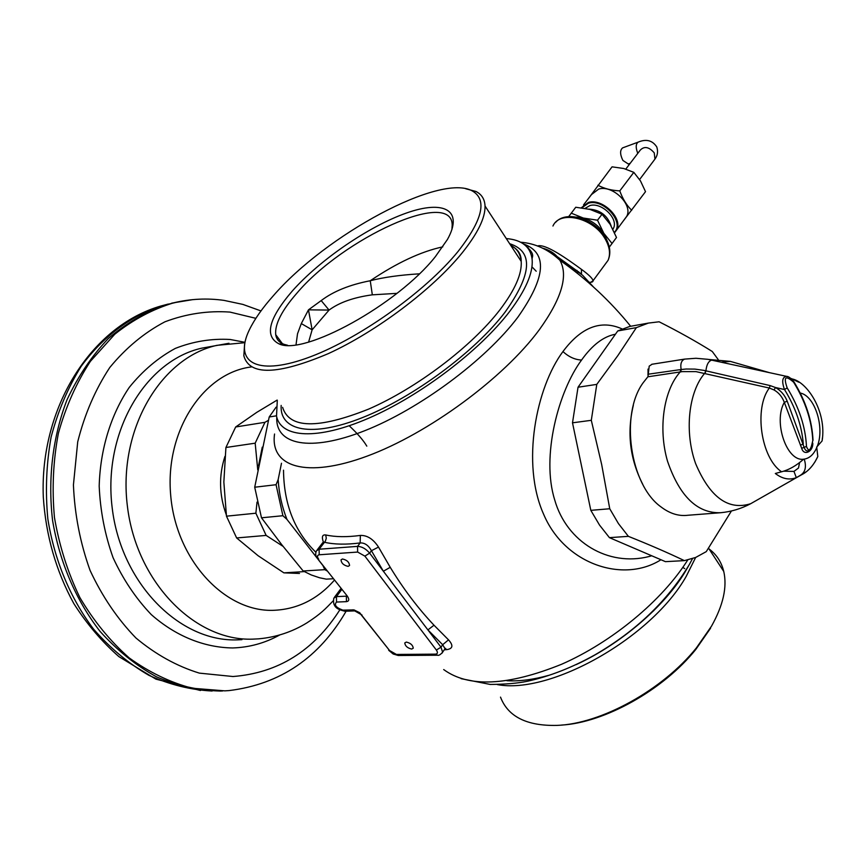<?xml version="1.0" encoding="UTF-8"?>
<svg xmlns="http://www.w3.org/2000/svg" width="866" height="866" viewBox="0 0 866 866"><rect width="100%" height="100%" fill="white"/><g stroke="black" fill="none" stroke-linecap="round" stroke-linejoin="round"><path stroke-width="1.3" d="M596.782 384.385L578.033 387.232L617.739 330.953L636.369 327.629L617.967 355.428L596.782 384.385L591.305 420.313L601.664 464.49L609.74 508.753L590.818 510.345L599.51 525.056L609.426 537.645L628.38 536.346C649.099 544.595 667.773 552.692 684.367 560.627L695.669 557.455L706.266 551.631L731.445 510.962M609.426 537.645L665.434 561.655L684.367 560.627M609.74 508.753L618.454 523.616L628.38 536.346M633.327 405.375C626.789 432.784 629.928 459.099 642.745 484.31M652.087 364.24L649.197 366.145L647.985 376.645L643.319 382.534C619.796 413.98 629.907 484.971 661.039 506.935C669.851 513.635 678.814 516.407 687.929 515.259L720.609 512.726C731.196 511.719 741.209 508.721 750.638 503.731L756.007 500.678M636.369 327.629L648.407 323.083L659.113 321.784C678.825 331.743 696.545 341.648 712.285 351.509L718.195 359.552M578.033 387.232L572.502 422.814L591.305 420.313M590.818 510.345L572.502 422.814M617.739 330.953L629.798 326.428L635.049 325.486M615.423 334.233C603.57 336.398 592.279 345.004 581.562 360.04C558.538 390.999 540.969 456.404 554.727 499.974C566.667 542.127 608.257 566.959 649.11 556.513L651.448 555.831M622.091 328.918C600.982 319.489 581.27 327.034 562.954 351.553C536.281 387.264 520.867 463.559 543.642 514.285C564.816 564.47 623.52 583.522 660.964 559.739M552.465 253.9L582.591 275.236L593.502 287.014M536.206 271.231L531.951 266.825M527.481 247.589L528.065 247.319M695.647 557.466L686.229 576.334C651.752 637.657 550.592 694.748 497.344 684.595M444.29 649.781L446.899 649.619C452.94 648.645 453.481 645.387 448.512 639.844L433.996 625.209C418.04 608.311 403.448 589.01 390.23 567.306L378.496 547.074C373.289 539.096 367.249 535.21 360.375 535.426C346.898 537.223 335.348 537.061 325.713 534.961C322.314 534.506 321.535 536.866 323.364 542.04M323.354 566.115L286.938 519.384C281.948 506.762 279.025 493.501 278.159 479.612L276.059 484.711L282.901 515.714L286.938 519.384M281.482 463.256L278.159 479.612M315.906 552.302C294.646 531.562 283.842 504.196 283.518 470.184M323.083 565.931L324.815 569.666L303.176 570.986L281.742 544.671L261.489 517.803L282.901 515.714M261.489 517.803L254.712 487.222L276.059 484.711M254.712 487.222L269.207 416.99L276.102 407.139M303.176 570.986L311.262 574.959L319.554 577.763L326.265 579.138L333.172 578.759M324.815 569.666L327.099 570.932M269.207 416.99L276.286 415.842M258.533 465.724L262.268 447.148M283.085 546.381L266.143 535.415L255.871 513.213L226.47 516.179L223.85 482.048L225.918 447.495L235.671 426.981L256.693 412.4L277.142 400.081M257.754 469.87L255.178 443.186L264.953 422.305L268.395 420.346M264.953 422.305L235.671 426.981M255.178 443.186L225.918 447.495M255.871 513.213L257.029 502.118M304.28 571.614L283.875 572.848L258.133 555.745L236.635 537.948L226.47 516.179M266.143 535.415L236.635 537.948M283.875 572.848L299.484 573.454M180.539 301.336L165.265 304.908C144.882 312.193 125.884 323.419 108.261 338.584C91.828 355.861 78.092 376.234 67.05 399.713C52.783 436.616 47.673 478.573 52.588 520.52C59.581 562.142 76.143 600.614 100.045 631.379C117.127 650.323 135.93 665.467 156.432 676.801C177.487 685.742 198.758 690.494 220.256 691.046L222.627 690.96M682.809 567.392L684.746 568.637M561.32 725.091C604.306 722.85 663.41 689.931 695.82 649.413L710.607 628.153M500.505 697.119C507.996 716.691 526.842 726.109 557.011 725.394C601.026 723.911 662.771 689.964 696.383 647.909L711.495 626.183C723.218 605.269 727.31 587.029 723.76 571.463C721.454 562.045 716.561 554.554 709.07 548.968M349.204 425.78C357.517 433.541 363.384 440.329 366.805 446.142M419.35 273.829C399.605 275.052 383.237 277.358 370.247 280.746L372.326 294.83C353.793 297.352 339.375 302.429 329.058 310.071L308.469 309.844L312.128 329.816L308.621 342.027M396.953 293.358L372.326 294.83M442.797 246.853C421.038 251.519 396.855 262.82 370.247 280.746C349.745 284.708 333.399 291.322 321.199 300.589L329.058 310.071L312.128 329.816L301.303 323.581L297.525 333.756L296.031 344.711M321.199 300.589L308.469 309.844L301.303 323.581M282.338 343.607L275.713 334.633C274.728 324.317 281.699 310.591 296.627 293.477C342.828 238.421 451.89 188.16 452.204 225.03L451.9 229.652M275.713 334.633C276.438 339.364 279.263 342.611 284.221 344.387L287.555 345.253M292.188 291.138C268.557 318.699 264.173 336.279 279.036 343.878C303.587 356.132 397.548 304.583 435.371 256.65L447.376 239.557C464.014 209.908 443.749 199.7 406.23 213.101C368.786 226.307 319.868 259.832 292.188 291.138M472.251 190.91C440.112 172.919 325.919 234.913 273.407 295.663C262.398 308.025 254.366 319.446 249.321 329.914C233.885 361.609 255.686 376.19 305.958 358.416C355.958 340.955 425.022 292.351 458.33 251.118C482.763 219.639 487.406 199.57 472.251 190.91L476.019 191.494C481.702 194.385 484.711 199.223 485.036 206.021C485.371 217.788 477.707 233.452 462.054 253.002C432.838 289.114 376.472 331.613 328.322 353.62C277.521 375.086 249.354 375.812 243.833 355.785L244.58 344.332M465.702 188.723L476.019 191.494M277.304 400.309L276.525 416.135C280.952 438.066 317.357 440.523 368.981 418.061C420.508 395.719 479.883 350.589 509.76 311.338C525.619 290.262 533.088 273.104 532.179 259.865C530.782 246.983 522.155 239.882 506.296 238.561M576.94 270.517L574.126 270.755M576.972 270.387L574.061 270.701M578.64 271.729L577.221 273.191M630.21 163.295L628.305 163.988L622.903 160.448C619.959 154.397 619.861 150.208 622.6 147.88L622.686 147.848M621.29 223.612L645.516 191.657L640.494 180.94L633.815 172.345L623.737 168.502L612.067 166.835L588.512 198.444M624.343 219.509L626.724 216.305C633.219 204.755 612.587 184.642 598.698 189.069L591.521 194.547L583.522 204.928M631.682 210.276C626.638 205.318 622.676 198.855 619.785 190.888C611.331 190.444 604.035 188.55 597.897 185.216M585.145 208.338L589.941 205.556C601.524 201.962 618.8 218.784 613.409 228.364L612.922 229.252M611.093 225.864C607.402 215.374 600.008 209.799 588.923 209.139M612.045 243.487L616.495 237.49L610.184 224.37L602.032 214.248L597.518 220.213L603.786 233.257L612.045 243.487L609.307 247.135M568.702 216.608L575.749 207.245L590.082 209.442L602.032 214.248M571.192 213.144L583.273 218.026L597.518 220.213M606.86 240.142L603.786 233.257C598.763 225.69 591.922 220.603 583.273 218.026L576.626 217.095M537.407 246.02C545.158 243.184 567.425 259.107 581.422 269.337C588.404 274.381 592.312 278.148 593.134 280.627C593.113 282.078 591.402 282.587 588.003 282.154M633.815 172.345L619.785 190.888M796.319 477.653C789.402 480.305 782.399 478.92 775.319 473.486L781.576 471.775C789.023 469.848 796.374 465.648 803.648 459.175L804.222 459.121C806.625 466.752 805.369 472.132 800.476 475.239L796.319 477.653L793.96 471.407L798.495 468.019L799.567 462.682M793.96 471.407L783.513 471.191M814.928 462L817.807 456.534L816.703 447.029L822.105 440.913L822.429 437.86M647.865 376.797L682.408 371.611L695.993 371.622L769.322 388.044L774.042 389.96C778.783 392.666 782.204 396.801 784.315 402.354L787.205 401.164L804.005 447.04C805.651 451.716 807.946 452.182 810.901 448.458L812.156 445.665M803.648 459.175C786.826 462 773.057 421.937 784.315 402.354L801.678 448.296C804.016 456.523 813.293 451.348 812.784 443.186M801.678 448.296L806.473 446.434C808.703 452.442 810.814 450.504 812.795 440.599C811.853 420.952 805.477 401.51 793.657 382.252C785.473 374.989 783.319 376.862 787.172 387.881C799.047 407.215 805.488 426.732 806.473 446.434M800.411 445.189L803.291 444.02C801.797 425.607 795.54 407.453 784.509 389.538L775.471 387.524C780.851 390.566 784.758 395.113 787.205 401.164M680.795 371.817L681.163 369.511L686.186 369.013L694.9 369.1L703.906 370.377L770.145 385.597L775.471 387.524L774.042 389.96M788.309 376.818L786.577 376.364C782.258 376.991 781.565 381.386 784.509 389.538L787.172 387.881M648.017 369.111L648.049 376.548M325.713 534.961L326.287 538.219L325.464 540.936L324.469 542.278L322.801 542.625L317.194 549.899M360.375 535.426L360.137 542.939C346.259 544.725 334.373 544.508 324.469 542.278L319.121 549.228L316.512 550.776C315.159 553.612 315.516 556.243 317.595 558.689L347.212 595.981C349.485 599.304 349.225 601.199 346.454 601.654L336.528 602.054L336.452 596.62L341.637 589.67M378.496 547.074L371.438 550.722C368.44 545.277 364.673 542.69 360.137 542.939L357.55 546.381L319.121 549.228L319.197 554.781C317.118 555.203 316.956 556.697 318.71 559.263M433.996 625.209L427.901 629.907L383.367 571.235L371.438 550.722L369.63 553.136C365.896 548.773 361.869 546.522 357.55 546.381L357.636 552.064L319.197 554.781M448.512 639.844L442.678 644.726L427.901 629.907L441 647.173L442.678 644.726L445.037 648.688L445.644 648.363L444.355 649.684M446.899 649.619L445.016 648.753M342.46 558.992L341.031 559.847C341.356 563.236 343.726 565.411 348.121 566.364L349.561 565.509C349.215 562.11 346.844 559.945 342.46 558.992M406.316 642.074L404.768 642.94C405.18 646.047 407.485 648.093 411.696 649.067L413.255 648.19C412.833 645.073 410.516 643.037 406.316 642.074M562.954 351.553C568.724 356.9 574.937 359.726 581.562 360.04M511.936 247.189L513.365 247.005M542.56 248.131C550.505 250.339 556.264 254.366 559.847 260.201C568.551 275.388 561.698 298.575 539.291 329.773C503.655 378.15 428.15 433.66 367.173 456.111C305.99 478.822 269.856 466.817 274.554 434.018M688.448 566.093L685.948 570.413C664.807 606.189 621.009 643.979 576.117 664.633M687.723 559.988C662.425 600.333 612.121 642.128 561.569 664.276C507.779 685.98 468.484 687.745 443.695 669.559M226.264 514.718C219.13 495.006 218.697 475.542 224.965 456.328M334.319 580.242C317.346 599.553 296.8 609.588 272.703 610.346C224.099 611.602 175.83 559.339 170.667 494.995C164.93 430.694 203.553 372.759 251.4 366.935M244.872 342.687L216.911 345.339C160.589 357.81 117.852 429.763 127.367 505.95C136.287 582.223 195.023 641.425 252.785 639.14L258.707 638.827C276.07 637.246 292.113 631.953 306.856 622.914C320.994 613.745 324.956 609.35 333.118 600.907M241.971 639.649L237.403 639.866C179.641 642.139 121.002 583.403 112.169 507.714C102.74 432.102 145.499 360.613 201.832 348.154L228.97 343.272M244.948 342.308L230.172 339.483C211.499 338.411 193.215 341.388 175.322 348.403C158.067 357.745 142.695 370.756 129.229 387.438C110.848 414.706 100.218 449.227 99.189 486.118C100.261 510.843 104.883 534.69 113.067 557.672C123.145 579.495 135.875 598.471 151.269 614.579C175.766 636.196 204.268 647.606 232.748 647.952C249.397 647.4 265.039 643.081 279.664 634.995M339.829 609.859C313.676 650.799 278.062 673.023 232.986 676.519L199.342 673.12C176.87 666.214 155.739 654.501 135.94 637.993C117.462 618.941 102.177 596.403 90.064 570.391C80.213 542.971 74.671 514.491 73.426 484.938L77.724 441.812C84.662 414.186 95.347 389.419 109.776 367.509C125.971 347.84 144.351 332.609 164.93 321.806C186.233 313.773 207.905 310.537 229.945 312.085L255.86 318.331M346.129 611.201C319.197 657.814 280.183 684.27 229.111 690.581L224.846 690.852L192.1 688.221C170.158 682.408 149.201 672.308 129.218 657.922C110.253 641.208 93.809 621.095 79.878 597.572C67.775 572.513 59.299 545.807 54.45 517.467C51.863 488.814 53.172 460.723 58.401 433.216C65.784 406.674 76.446 382.707 90.41 361.317L114.788 334.222C133.18 319.597 152.881 309.108 173.882 302.764L192.782 299.625M168.34 304.031L160.719 306.055C130.311 316.252 102.653 336.896 81.079 366.47C67.938 387.654 57.946 411.188 51.105 437.07C46.32 463.819 45.227 491.076 47.825 518.821C54.352 560.053 70.33 598.352 93.647 629.236C110.35 648.309 128.785 663.692 148.974 675.361C169.736 684.703 190.801 689.921 212.159 691.025M681.499 577.178L680.481 578.921M506.935 680.73C519.416 681.445 533.391 679.637 548.882 675.307M671.832 590.644L675.816 585.124M282.619 407.366C289.276 428.681 317.952 429.255 368.645 409.098C416.611 388.249 471.916 346.313 499.974 309.736C514.989 289.915 522.068 273.808 521.202 261.391C520.531 253.911 517.024 248.531 510.659 245.24M509.652 243.703C533.651 251.367 532.092 274.23 504.965 312.29C474.763 351.942 413.342 397.418 362.594 417.553C311.717 437.86 279.556 430.965 281.158 405.418M523.432 243.909C547.918 252.785 546.024 277.272 517.738 317.367C485.534 360.104 419.371 409.207 364.673 430.738C309.822 452.463 275.258 444.713 276.784 417.217M637.777 153.369C635.568 147.718 635.698 143.972 638.177 142.121L622.6 147.88M625.804 169.076L640.255 150.121C644.369 145.953 649.035 146.874 654.252 152.871L654.945 159.106L653.927 160.47M614.579 232.759L616.689 229.815C623.141 218.297 602.335 198.065 588.425 202.428L581.313 207.764M614.362 232.294C624.873 222.465 603.602 198.422 588.447 203.174L581.822 207.829M552.941 226.026C559.696 210.092 592.734 217.528 604.695 238.128C609.653 246.409 610.779 253.803 608.073 260.32L604.414 265.299M557.13 256.553L581.465 274.067L581.422 269.337M790.961 378.42L798.744 382.187M806.549 471.559L800.476 475.239M781.576 471.775C761.041 458.157 753.766 408.481 769.322 388.044L770.145 385.597M705.736 370.767L704.87 373.116C688.513 391.713 684.216 431.874 695.615 463.591C709.914 497.3 728.252 510.68 750.638 503.731L801.321 474.893C808.086 471.602 813.585 465.475 817.807 456.534M742.378 364.846L730.363 361.393L721.53 362.183M800.216 393.034C815.003 395.708 825.071 427.988 817.136 446.629M816.833 447.376C813.823 454.347 809.623 458.266 804.222 459.121M705.065 373.159L705.931 370.81C706.58 364.608 708.55 361.035 711.841 360.072L712.718 360.267M647.876 374.253L680.633 369.587L680.265 371.893C663.659 390.09 657.965 428.594 667.556 461.34C679.658 496.38 697.368 513.506 720.664 512.715M680.633 369.587L681.163 369.511C680.167 363.969 681.326 360.505 684.616 359.109L695.972 358.275L707.825 359.314L786.577 376.364C788.461 376.32 790.918 378.161 793.97 381.906L793.895 381.798M793.657 382.252L793.97 381.906C805.759 401.142 812.113 420.605 813.012 440.307L812.99 439.82M812.795 440.599L810.901 448.447M346.454 601.654L346.368 596.187L336.452 596.62L333.821 598.125C331.927 608.657 340.176 609.88 344.841 611.244M390.23 567.306L383.367 571.235L369.63 553.136L364.889 556.124L357.636 552.064M336.528 602.054C333.897 604.933 336.008 607.629 342.849 610.14L345.09 611.234L354.8 610.898M342.849 610.14L353.999 609.891L359.682 612.706L389.538 650.507L396.411 654.447L435.468 654.144C437.709 653.884 438.001 652.52 436.367 650.041L364.889 556.124M347.212 595.981L317.93 559.122M347.104 595.981L346.465 595.84M436.367 650.041L441 647.173L442.623 652.217L445.037 648.688M441.985 653.213L442.623 652.217C440.415 654.707 438.726 655.714 437.546 655.226L435.468 654.144M389.538 650.507L361.198 614.86M396.411 654.447L398.49 655.497L437.33 655.226M362.01 615.044L352.787 609.794M629.798 326.428L648.407 323.083M651.676 555.766L649.11 556.513L651.687 555.766M520.585 242.22C534.982 243.303 548.07 249.3 559.847 260.201C586.65 279.047 610.259 301.065 630.665 326.276M692.497 558.646L689.466 564.307C667.599 600.809 636.088 631 594.942 654.858C572.166 667.556 549.693 676.346 527.502 681.239C517.803 683.285 505.343 684.357 490.156 684.432L461.113 678.663M685.082 571.917C664.46 606.308 620.77 644.185 576.204 664.59M260.98 310.926L242.837 304.399L224.045 300.394C207.342 298.023 190.617 298.813 173.882 302.764L171.695 303.165M200.479 690.516L155.902 679.139L118.891 656.623C101.787 641.598 86.762 623.921 73.827 603.58C55.998 570.975 45.822 535.448 43.3 497.008C39.674 407.745 90.984 326.276 160.719 306.055L165.265 304.908M695.82 649.413L696.383 647.909M708.55 548.178L723.76 571.463M660.78 603.072L653.235 611.158M284.221 344.387L279.036 343.878M485.036 206.021L521.202 261.391C521.343 254.214 517.944 249.018 511.027 245.803M525.586 245.619C536.433 255.254 531.334 256.574 532.179 259.865M639.606 179.533L654.945 159.106C657.597 155.512 658.214 151.453 656.774 146.949C652.466 140.368 646.263 138.755 638.177 142.121M626.724 216.305L614.579 232.77M612.857 229.111L613.409 228.364M555.593 222.356C566.386 210.027 594.487 218.73 605.15 237.035C610.151 245.468 611.125 253.229 608.073 260.32L593.134 280.627L591.37 281.872M769.095 372.553L730.363 361.393L708.55 359.433M822.105 440.913C826.998 411.664 806.906 381.083 791.427 378.821M810.901 448.458L812.178 445.6M651.719 364.294L684.616 359.109M334.46 597.269L340.879 588.685M388.704 650.301L393.164 653.992L398.252 655.497"/></g></svg>
